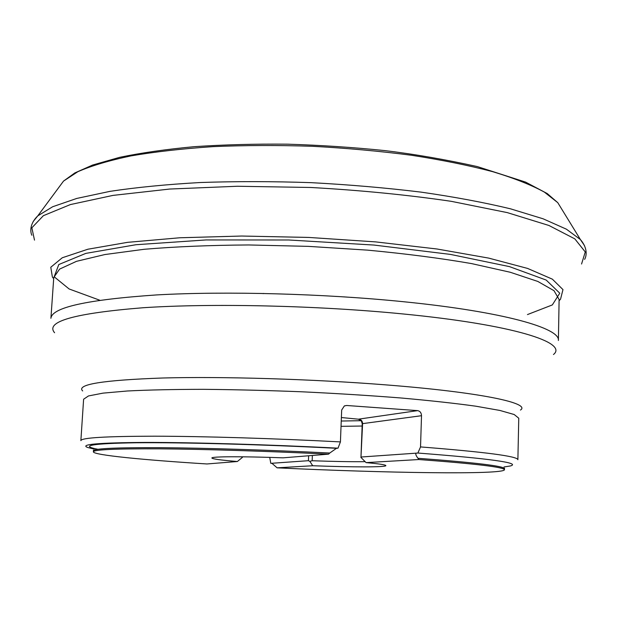 <?xml version="1.0" encoding="UTF-8"?>
<svg xmlns="http://www.w3.org/2000/svg" width="617" height="617" viewBox="0 0 617 617"><rect width="100%" height="100%" fill="white"/><g stroke="black" fill="none" stroke-linecap="round" stroke-linejoin="round"><path stroke-width="0.93" d="M328.514 454.166C267.338 451.15 203.433 449.176 159.664 448.837C115.788 448.636 93.691 449.631 93.368 451.821C93.337 455.084 143.476 459.981 206.957 463.961L237.36 461.516C220.917 460.151 212.418 458.986 211.87 458.022C211.083 456.48 241.602 456.295 283.072 457.829L328.514 454.166L329.771 453.025C268.464 449.986 204.212 447.996 160.165 447.68C116.011 447.502 93.769 448.536 93.437 450.78L93.368 451.821M504.498 468.133L504.482 468.727C504.374 466.082 475.545 462.603 417.979 458.284L418.912 459.534C475.854 463.783 504.367 467.2 504.459 469.776C503.133 474.882 384.167 473.031 277.095 467.825L271.904 463.282L270.794 463.328L272.205 463.398M503.989 466.969L510.382 465.974C521.28 462.951 490.446 458.647 417.871 453.04L420.532 446.924C485.34 452.03 517.786 456.287 517.879 459.711L518.766 418.218L514.2 414.531L499.947 410.459L475.8 406.194C454.953 403.302 429.872 400.556 400.564 397.95C369.359 395.497 336.481 393.445 301.929 391.795C267.354 390.43 234.421 389.605 203.132 389.327C173.709 389.373 148.481 389.921 127.457 390.985L103.031 393.129L88.486 395.944L83.611 399.222L80.873 440.631C81.22 437.762 105.785 436.281 154.582 436.196C203.24 436.288 274.164 438.417 340.422 441.903L338.016 448.166L336.504 448.304L329.771 453.025M338.016 448.166C267.624 444.533 192.604 442.366 145.327 442.428C98.388 442.713 79.215 444.41 87.799 447.518L94.077 449.068M417.979 458.284C415.935 455.608 415.326 453.904 416.151 453.163L417.871 453.04M277.095 467.825L312.719 465.742C352.322 467.246 386.134 467.3 385.872 465.619C385.795 464.825 379.2 463.83 366.089 462.619L418.912 459.534M420.532 446.924L421.511 415.704C421.357 412.812 420.069 411.123 417.647 410.629L346.661 405.485L344.325 405.955L341.679 410.027L340.422 441.903M269.729 457.382L270.794 463.328M341.386 417.539L358.423 419.19L361.4 421.064L362.218 423.748L362.595 423.632L360.96 457.436L366.089 462.619M312.379 455.469L312.156 460.737L309.857 461.362L312.719 465.742M312.711 465.735C352.322 467.239 386.134 467.3 385.872 465.611M211.87 458.015C212.441 458.986 220.932 460.151 237.36 461.508L242.273 457.498L241.617 456.796M312.156 460.737C333.789 461.516 351.428 461.824 365.079 461.663M341.039 426.332L362.133 426.031M341.247 421.025L361.053 420.694M263.143 293.653L263.621 293.437M416.151 453.163L361.354 456.996M309.857 461.362L308.423 460.698L271.835 463.267M242.45 457.058L242.273 457.498M527.473 314.57L552.323 304.937L559.766 293.198L546.176 280.056L509.449 266.613L450.402 254.397L373.902 245.049L288.756 239.99L205.978 239.944L135.941 244.725L85.863 253.379L58.8 264.531L54.18 276.786L69.112 288.964L99.746 300.217M53.687 278.668L52.376 277.048L50.787 267.238L62.278 257.759L87.869 249.229L127.526 242.342L179.802 237.769L241.663 236.033L308.67 237.429L375.537 241.879L437.013 248.998L488.695 258.107L527.597 268.426L552.346 279.154L562.974 289.604L560.529 299.237L559.087 300.734M581.561 264.022L585.263 251.96L574.836 238.879L548.922 225.475L507.274 212.61L451.266 201.327C407.667 194.903 360.86 190.291 310.845 187.475L237.383 186.257L169.752 189.041L112.973 195.396L70.369 204.574L43.383 215.68L31.853 227.796L34.498 240.136M33.202 221.488L37.776 215.873L52.646 206.749L76.755 198.435L110.003 191.355C136.48 187.36 166.644 184.406 200.517 182.509C235.979 181.298 272.83 181.352 311.061 182.655C349.253 184.684 385.964 187.846 421.195 192.142C454.768 196.985 484.561 202.553 510.591 208.847L543.099 218.796L566.391 229.177L580.404 239.558L584.476 245.558M58.114 188.409L63.536 181.082L77.827 171.719C91.355 165.796 109.078 160.52 130.997 155.893C155.191 151.759 182.586 148.674 213.189 146.622C245.157 145.265 278.313 145.157 312.642 146.298C346.947 148.157 379.964 151.157 411.693 155.291C442.003 159.996 469.028 165.464 492.767 171.688C514.2 178.213 531.399 185.007 544.348 192.088L557.776 202.661L562.534 210.436M97.956 449.292C79.13 445.675 91.833 443.5 136.079 442.767C181.336 442.312 261.153 444.425 336.504 448.304M553.472 354.513C568.55 342.705 514.03 324.727 402.646 313.914C317.431 305.5 211.978 303.148 143.121 307.736C74.464 313.266 44.948 321.596 54.589 332.733M82.647 390.947C76.068 384.445 102.808 380.126 162.865 377.997C222.737 376.378 312.318 379.062 385.579 384.854C481.191 392.312 531.368 403.263 520.447 410.066M404.266 301.798C503.873 311.801 560.344 328.236 558.393 340.468L559.11 299.492L554.004 290.684L537.839 281.452L510.22 272.251L471.558 263.59C440.7 258.245 406.094 253.764 367.724 250.147L308.276 246.36L248.728 244.957C210.189 245.211 175.321 246.661 144.116 249.291L104.844 254.551L76.531 261.315L59.618 269.097L53.772 277.426L50.91 318.31C51.828 307.443 87.136 299.646 156.841 294.911C226.007 291.023 324.272 293.653 404.266 301.798M346.661 405.485L344.525 405.855M421.511 415.704L362.595 423.632C362.457 421.049 361.192 419.545 358.809 419.12L417.647 410.629M308.639 455.77L308.423 460.698M584.607 259.371C586.327 256.533 588.24 248.659 580.404 239.558L557.776 202.661L547.225 193.553L525.599 182.108L477.288 166.575C445.019 159.433 414.184 154.111 384.784 150.594C352.955 147.324 320.531 145.188 287.507 144.177C254.798 143.861 223.678 144.694 194.162 146.684C166.135 149.291 141.316 152.839 119.713 157.32L92.619 165.04L74.865 172.914L63.536 181.082L37.776 215.873C29.176 224.256 30.395 232.254 31.86 235.239M504.482 468.727L504.459 469.776M93.437 450.78L93.475 450.186M242.442 457.228L242.466 456.804M360.953 457.598L362.218 423.748"/></g></svg>
